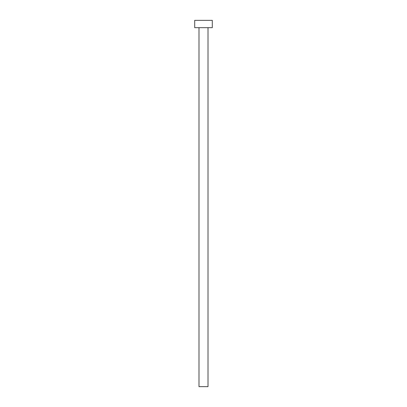 <?xml version="1.0" encoding="UTF-8"?>
<svg xmlns="http://www.w3.org/2000/svg" width="407" height="407" viewBox="0 0 407 407"><rect width="100%" height="100%" fill="white"/><g stroke="black" fill="none" stroke-linecap="round" stroke-linejoin="round"><path stroke-width="0.61" d="M208.008 27.676L208.008 386.65L198.992 386.65L198.992 27.676M212.291 27.676L194.709 27.676L194.709 20.35L212.291 20.35L212.291 27.676"/></g></svg>
